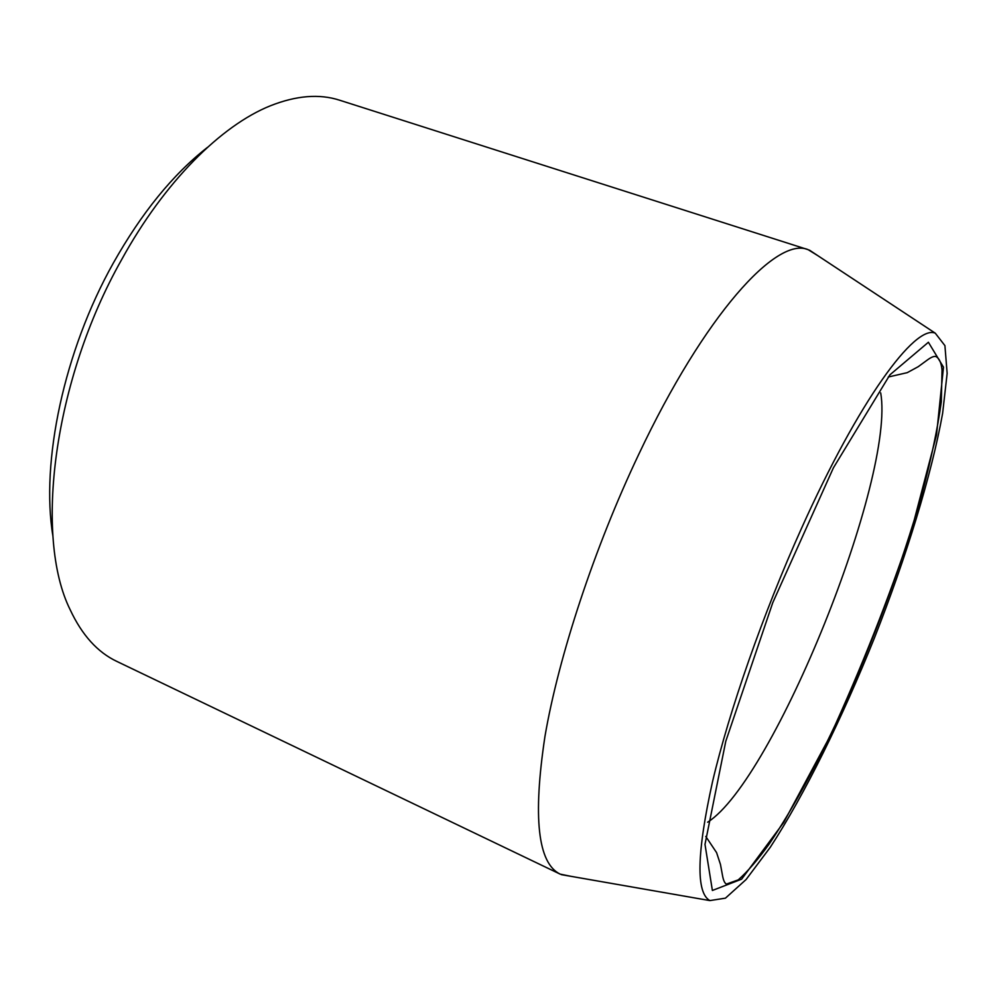 <?xml version="1.0" encoding="UTF-8"?>
<svg xmlns="http://www.w3.org/2000/svg" width="997" height="997" viewBox="0 0 997 997"><rect width="100%" height="100%" fill="white"/><g stroke="black" fill="none" stroke-linecap="round" stroke-linejoin="round"><path stroke-width="1.5" d="M801.364 528.659C858.791 400.532 915.134 324.224 935.273 333.185L944.919 345.623L947.15 373.364L942.626 413.331C931.497 475.145 906.36 556.662 874.593 637.544C842.203 718.189 804.554 794.721 770.245 847.325L746.105 879.516L725.442 898.16L709.889 900.59C695.844 892.851 696.729 853.183 712.556 781.573C729.193 710.824 763.116 613.591 801.364 528.659M52.928 536.174C40.59 462.197 63.933 351.106 113.234 263.22C141.524 212.997 172.88 174.425 207.314 147.494M571.007 876.338L560.14 874.12L116.836 661.41C97.569 652.3 82.003 635.077 70.164 609.728C33.973 536.997 53.19 380.692 121.634 259.631C164.43 181.803 221.222 125.485 270.337 105.807C296.333 95.5 319.476 93.643 339.74 100.248L808.168 249.686L817.602 255.531M560.14 874.12C537.794 863.178 532.734 817.278 544.96 736.397C558.619 656.487 594.362 547.827 638.616 454.632C704.792 314.354 776.9 235.965 808.168 249.686M943.486 367.158L928.394 342.258L889.91 374.835L833.417 467.817L772.775 602.649L725.779 741.269L704.991 844.372L712.381 890.471L741.618 879.18L783.667 822.525L830.252 735.848C861.346 668.115 888.576 599.11 911.931 528.809L936.519 434.966L943.486 367.158M707.633 822.213C773.896 780.19 895.518 477.613 880.7 392.905M888.252 377.016L907.22 372.666L918.175 366.722L928.033 359.506C931.721 356.926 934.388 355.966 936.021 356.59C939.386 358.459 941.392 362.97 942.028 370.124L941.318 401.754C937.591 428.623 931.136 459.393 921.963 494.051C900.877 567.343 873.447 641.108 839.698 715.372C816.044 766.332 792.652 809.041 769.522 843.524C758.169 859.352 747.75 871.465 738.254 879.877L726.489 884.065C724.869 883.417 723.598 880.887 722.688 876.475L720.47 864.461L716.581 852.622L705.764 836.446M935.273 333.185L809.402 250.11M709.889 900.59L561.323 874.643"/></g></svg>
